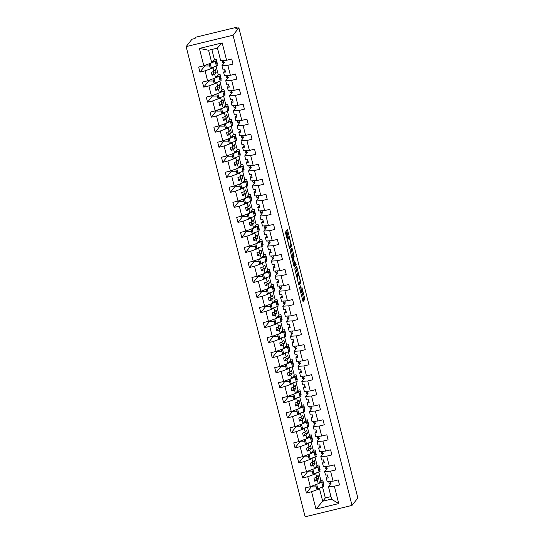 <?xml version="1.0" encoding="UTF-8"?>
<svg xmlns="http://www.w3.org/2000/svg" width="544" height="544" viewBox="0 0 544 544"><rect width="100%" height="100%" fill="white"/><g stroke="black" fill="none" stroke-linecap="round" stroke-linejoin="round"><path stroke-width="0.82" d="M299.336 287.089L303.042 301.607L304.946 299.207L301.838 287.157A3.91 0.428 76.3 0 1 302.457 291.36L302.301 291.564A3.91 0.428 76.3 0 1 302.267 291.584A3.91 0.428 76.3 0 1 301.009 288.211L300.322 285.852L300.859 288.395A3.91 0.428 76.3 0 1 301.478 292.597L301.322 292.801A3.91 0.428 76.3 0 1 301.288 292.822A3.91 0.428 76.3 0 1 300.03 289.449L299.336 287.089M286.409 232.506L286.001 231.458L285.471 232.132L285.668 233.444L289.585 248.431L291.489 246.031L291.292 244.718L287.769 230.785L287.375 229.731L286.722 230.554L288.429 237.823L288.823 238.877L289.15 238.469A3.271 0.36 76.3 0 1 289.177 238.449A3.271 0.36 76.3 0 1 290.265 241.407A3.271 0.36 76.3 0 1 290.748 244.786L289.503 246.364A3.271 0.36 76.3 0 1 289.476 246.378A3.271 0.36 76.3 0 1 288.388 243.426A3.271 0.36 76.3 0 1 287.905 240.047L286.409 232.506L285.512 232.73M352.016 505.403L233.036 35.21L186.143 46.607L305.123 516.8L352.016 505.403L357.857 498.018L238.877 27.826L235.872 28.553L236.946 27.2L237.204 28.234M233.036 35.21L238.877 27.826M294.76 268.845L298.874 285.138L300.778 282.737L300.58 281.425L296.664 266.444L294.76 268.845M293.835 265.73L290.115 250.485L292.012 248.091L293.923 255.102L294.114 256.414L293.345 257.387L294.542 262.657L294.936 263.711L295.752 262.684L296.167 264.343L294.229 266.784L293.835 265.73M224.686 60.391L222.754 62.832L224.563 62.397L221.938 65.715L222.816 69.204L224.767 69.074L225.529 72.08L223.577 72.209L224.461 75.698L230.384 75.296L235.525 74.045L236.803 79.098L231.662 80.349L225.74 80.75L226.624 84.232L228.568 84.102L229.33 87.108L227.385 87.244L228.262 90.726L234.192 90.331L239.333 89.08L240.611 94.132L235.47 95.377L229.541 95.778L230.425 99.266L232.376 99.137L233.138 102.143L231.186 102.272L232.07 105.76L237.993 105.359L243.134 104.108L244.412 109.16L239.272 110.412L233.349 110.813L234.226 114.301L236.178 114.165L236.939 117.171L234.988 117.307L235.872 120.795L241.801 120.394L246.935 119.143L248.214 124.195L243.073 125.44L237.15 125.841L238.034 129.329L239.979 129.2L240.74 132.206L238.796 132.335L239.673 135.823L245.602 135.422L250.743 134.171L252.022 139.223L246.881 140.474L240.951 140.876L241.835 144.364L243.787 144.228L244.548 147.234L242.597 147.37L243.481 150.858L249.404 150.457L254.544 149.206L255.823 154.258L250.682 155.502L244.759 155.904L245.636 159.392L247.588 159.263L248.35 162.268L246.398 162.398L247.282 165.886L253.212 165.485L258.352 164.24L259.624 169.286L254.49 170.537L248.56 170.938L249.444 174.427L251.396 174.291L252.151 177.303L250.206 177.432L251.083 180.921L257.013 180.52L262.154 179.268L263.432 184.321L258.291 185.572L252.362 185.973L253.246 189.455L255.197 189.326L255.959 192.331L254.007 192.46L254.891 195.949L260.814 195.548L265.955 194.303L267.233 199.349L262.092 200.6L256.17 201.001L257.054 204.49L258.998 204.36L259.76 207.366L257.808 207.495L258.692 210.984L264.622 210.582L269.763 209.331L271.041 214.384L265.9 215.635L259.971 216.036L260.855 219.524L262.806 219.388L263.561 222.394L261.616 222.53L262.5 226.012L268.423 225.617L273.564 224.366L274.842 229.418L269.702 230.663L263.772 231.064L264.656 234.552L266.608 234.423L267.369 237.429L265.418 237.558L266.302 241.046L272.224 240.645L277.365 239.394L278.644 244.446L273.503 245.698L267.58 246.099L268.464 249.587L270.409 249.451L271.17 252.457L269.219 252.593L270.103 256.081L276.032 255.68L281.173 254.429L282.452 259.481L277.311 260.726L271.381 261.127L272.265 264.615L274.217 264.486L274.978 267.492L273.027 267.621L273.911 271.109L279.834 270.708L284.974 269.457L286.253 274.509L281.112 275.76L275.189 276.162L276.066 279.65L278.018 279.514L278.78 282.52L276.828 282.656L277.712 286.144L283.635 285.743L288.776 284.492L290.054 289.544L284.913 290.795L278.99 291.19L279.874 294.678L281.819 294.549L282.581 297.554L280.636 297.684L281.513 301.172L287.443 300.771L292.584 299.526L293.862 304.572L288.721 305.823L282.792 306.224L283.676 309.713L285.627 309.577L286.389 312.589L284.437 312.718L285.321 316.207L291.244 315.806L296.385 314.554L297.663 319.607L292.522 320.858L286.6 321.259L287.477 324.741L289.428 324.612L290.19 327.617L288.238 327.753L289.122 331.235L295.052 330.834L300.186 329.589L301.464 334.635L296.324 335.886L290.401 336.287L291.285 339.776L293.23 339.646L293.991 342.652L292.046 342.781L292.924 346.27L298.853 345.868L303.994 344.617L305.272 349.67L300.132 350.921L294.202 351.322L295.086 354.81L297.038 354.674L297.799 357.68L295.848 357.816L296.732 361.298L302.654 360.903L307.795 359.652L309.074 364.704L303.933 365.949L298.01 366.35L298.887 369.838L300.839 369.709L301.6 372.715L299.649 372.844L300.533 376.332L306.462 375.931L311.603 374.68L312.875 379.732L307.741 380.984L301.811 381.385L302.695 384.873L304.647 384.737L305.402 387.743L303.457 387.879L304.334 391.367L310.264 390.966L315.404 389.715L316.683 394.767L311.542 396.012L305.612 396.413L306.496 399.901L308.448 399.772L309.21 402.778L307.258 402.907L308.142 406.395L314.065 405.994L319.206 404.75L320.484 409.795L315.343 411.046L309.42 411.448L310.304 414.936L312.249 414.8L313.011 417.806L311.059 417.942L311.943 421.43L317.873 421.029L323.014 419.778L324.292 424.83L319.151 426.081L313.222 426.476L314.106 429.964L316.057 429.835L316.812 432.84L314.867 432.97L315.751 436.458L321.674 436.057L326.815 434.812L328.093 439.858L322.952 441.109L317.023 441.51L317.907 444.999L319.858 444.863L320.62 447.875L318.668 448.004L319.552 451.493L325.475 451.092L330.616 449.84L331.894 454.893L326.754 456.144L320.831 456.545L321.715 460.027L323.66 459.898L324.421 462.903L322.47 463.039L323.354 466.521L329.283 466.12L334.424 464.875L335.702 469.921L330.562 471.172L324.632 471.573L325.516 475.062L327.468 474.932L328.229 477.938L326.278 478.067L327.162 481.556L333.084 481.154L338.225 479.903L339.504 484.956L334.363 486.207L328.44 486.608L331.663 499.358L338.756 503.567L315.969 509.109L322.755 501.208L331.588 499.059M217.478 48.11L208.651 50.252L199.403 48.436L222.19 42.901L226.583 60.262L231.724 59.017L233.002 64.063L227.861 65.314L221.938 65.715M226.583 60.262L220.66 60.663L217.43 47.913L222.19 42.901M228.494 75.426L226.562 77.867L228.364 77.432L225.74 80.75M232.295 90.454L230.364 92.902L232.166 92.46L229.541 95.778M236.096 105.488L234.165 107.93L235.974 107.494L233.349 110.813M239.904 120.516L237.973 122.964L239.775 122.522L237.15 125.841M243.705 135.551L241.774 137.992L243.576 137.557L240.951 140.876M247.513 150.586L245.575 153.027L247.384 152.585L244.759 155.904M251.314 165.614L249.383 168.055L251.185 167.62L248.56 170.938M255.116 180.649L253.184 183.09L254.986 182.648L252.362 185.973M258.924 195.677L256.992 198.118L258.794 197.683L256.17 201.001M262.725 210.712L260.794 213.153L262.596 212.718L259.971 216.036M266.526 225.74L264.595 228.188L266.404 227.746L263.772 231.064M270.334 240.774L268.403 243.216L270.205 242.78L267.58 246.099M274.135 255.802L272.204 258.25L274.006 257.808L271.381 261.127M277.936 270.837L276.005 273.278L277.814 272.843L275.189 276.162M281.744 285.872L279.813 288.313L281.615 287.871L278.99 291.19M285.546 300.9L283.614 303.341L285.416 302.906L282.792 306.224M289.347 315.935L287.416 318.376L289.224 317.934L286.6 321.259M293.155 330.963L291.224 333.404L293.026 332.969L290.401 336.287M296.956 345.998L295.025 348.439L296.827 348.004L294.202 351.322M300.764 361.026L298.826 363.474L300.635 363.032L298.01 366.35M304.565 376.06L302.634 378.502L304.436 378.066L301.811 381.385M308.366 391.095L306.435 393.536L308.237 393.094L305.612 396.413M312.174 406.123L310.243 408.564L312.045 408.129L309.42 411.448M315.976 421.158L314.044 423.599L315.846 423.157L313.222 426.476M319.777 436.186L317.846 438.627L319.654 438.192L317.023 441.51M323.585 451.221L321.654 453.662L323.456 453.22L320.831 456.545M327.386 466.249L325.455 468.69L327.257 468.255L324.632 471.573M216.226 61.248L216.709 61.132M204.87 65.865L199.934 72.1L205.074 70.856L207.604 80.832L215.56 77.86L218.185 74.542L219.994 74.1L221.272 79.152L220.782 79.268M213.704 67.041L213.037 67.878L205.074 70.856M216.981 64.24L217.464 64.124L216.186 59.072L214.384 59.507L211.759 62.825L203.796 65.804L198.655 67.055L199.934 72.1M220.028 76.282L220.51 76.16M208.672 80.893L203.742 87.135L208.882 85.884L211.405 95.866L219.368 92.888L221.993 89.57L223.795 89.134L225.073 94.187L224.59 94.302M217.505 82.069L216.838 82.912L208.882 85.884M223.829 91.31L224.318 91.195M212.48 95.928L207.543 102.163L212.684 100.919L215.206 110.901L223.169 107.923L225.794 104.604L227.596 104.162L228.874 109.215L228.392 109.337M221.306 97.104L220.646 97.94L212.684 100.919M227.637 106.345L228.12 106.23M216.281 110.956L211.344 117.198L216.485 115.947L219.014 125.929L226.977 122.958L229.602 119.632L231.404 119.197L232.682 124.25L232.193 124.365M225.114 112.132L224.448 112.975L216.485 115.947M231.438 121.373L231.921 121.258M220.082 125.99L215.152 132.233L220.293 130.982L222.816 140.964L230.778 137.986L233.403 134.667L235.205 134.232L236.484 139.278L236.001 139.4M228.915 127.167L228.249 128.003L220.293 130.982M235.246 136.408L235.729 136.292M223.89 141.018L218.953 147.261L224.094 146.01L226.617 155.992L234.58 153.02L237.204 149.702L239.013 149.26L240.285 154.312L239.802 154.428M232.716 142.195L232.057 143.038L224.094 146.01M239.047 151.443L239.53 151.32M227.691 156.053L222.754 162.296L227.895 161.044L230.425 171.027L238.388 168.048L241.012 164.73L242.814 164.295L244.093 169.34L243.603 169.463M236.524 157.23L235.858 158.066L227.895 161.044M242.848 166.471L243.338 166.355M231.499 171.088L226.562 177.324L231.703 176.072L234.226 186.055L242.189 183.083L244.814 179.765L246.616 179.323L247.894 184.375L247.411 184.491M240.326 172.264L239.666 173.101L231.703 176.072M246.656 181.506L247.139 181.383M235.3 186.116L230.364 192.358L235.504 191.107L238.027 201.09L245.99 198.111L248.615 194.793L250.424 194.358L251.702 199.41L251.212 199.526M244.127 187.292L243.467 188.136L235.504 191.107M250.458 196.534L250.94 196.418M239.102 201.151L234.165 207.386L239.306 206.142L241.835 216.118L249.798 213.146L252.423 209.828L254.225 209.386L255.503 214.438L255.02 214.554M247.935 202.327L247.268 203.164L239.306 206.142M254.259 211.568L254.748 211.446M242.91 216.179L237.973 222.421L243.114 221.17L245.636 231.152L253.599 228.174L256.224 224.856L258.026 224.42L259.304 229.473L258.822 229.588M251.736 217.355L251.076 218.198L243.114 221.17M258.067 226.596L258.55 226.481M246.711 231.214L241.774 237.449L246.915 236.205L249.444 246.187L257.4 243.209L260.025 239.89L261.834 239.448L263.112 244.501L262.623 244.623M255.544 232.39L254.878 233.226L246.915 236.205M261.868 241.631L262.351 241.516M250.512 246.242L245.582 252.484L250.716 251.233L253.246 261.215L261.208 258.244L263.833 254.918L265.635 254.483L266.914 259.536L266.431 259.651M259.345 247.418L258.679 248.261L250.716 251.233M265.669 256.659L266.159 256.544M254.32 261.276L249.383 267.519L254.524 266.268L257.047 276.25L265.01 273.272L267.634 269.953L269.436 269.518L270.715 274.564L270.232 274.686M263.146 262.453L262.487 263.289L254.524 266.268M269.477 271.694L269.96 271.578M258.121 276.304L253.184 282.547L258.325 281.296L260.855 291.278L268.811 288.306L271.436 284.988L273.244 284.546L274.523 289.598L274.033 289.714M266.954 277.488L266.288 278.324L258.325 281.296M273.278 286.729L273.761 286.606M261.922 291.339L256.992 297.582L262.133 296.33L264.656 306.313L272.619 303.334L275.244 300.016L277.046 299.581L278.324 304.626L277.841 304.749M270.756 292.516L270.089 293.352L262.133 296.33M277.08 301.757L277.569 301.641M265.73 306.374L260.794 312.61L265.934 311.365L268.457 321.341L276.42 318.369L279.045 315.051L280.847 314.609L282.125 319.661L281.642 319.777M274.557 307.55L273.897 308.387L265.934 311.365M280.888 316.792L281.37 316.669M269.532 321.402L264.595 327.644L269.736 326.393L272.265 336.376L280.228 333.397L282.853 330.079L284.655 329.644L285.933 334.696L285.444 334.812M278.365 322.578L277.698 323.422L269.736 326.393M284.689 331.82L285.172 331.704M273.333 336.437L268.403 342.672L273.544 341.428L276.066 351.404L284.029 348.432L286.654 345.114L288.456 344.672L289.734 349.724L289.252 349.84M282.166 337.613L281.5 338.45L273.544 341.428M288.497 346.854L288.98 346.732M277.141 351.465L272.204 357.707L277.345 356.456L279.868 366.438L287.83 363.467L290.455 360.142L292.264 359.706L293.536 364.759L293.053 364.874M285.967 352.641L285.308 353.484L277.345 356.456M292.298 361.882L292.781 361.767M280.942 366.5L276.005 372.735L281.146 371.491L283.676 381.473L291.638 378.495L294.263 375.176L296.065 374.734L297.344 379.787L296.861 379.909M289.775 367.676L289.109 368.512L281.146 371.491M296.099 376.917L296.589 376.802M284.75 381.528L279.813 387.77L284.954 386.519L287.477 396.501L295.44 393.53L298.064 390.211L299.866 389.769L301.145 394.822L300.662 394.937M293.576 382.704L292.917 383.547L284.954 386.519M299.907 391.945L300.39 391.83M288.551 396.562L283.614 402.805L288.755 401.554L291.278 411.536L299.241 408.558L301.866 405.239L303.674 404.804L304.953 409.85L304.463 409.972M297.378 397.739L296.718 398.575L288.755 401.554M303.708 406.98L304.191 406.864M292.352 411.59L287.416 417.833L292.556 416.582L295.086 426.564L303.049 423.592L305.674 420.274L307.476 419.832L308.754 424.884L308.271 425M301.186 412.774L300.519 413.61L292.556 416.582M307.51 422.015L307.999 421.892M296.16 426.625L291.224 432.868L296.364 431.616L298.887 441.599L306.85 438.62L309.475 435.302L311.277 434.867L312.555 439.912L312.072 440.035M304.987 427.802L304.327 428.645L296.364 431.616M311.318 437.043L311.8 436.927M299.962 441.66L295.025 447.896L300.166 446.651L302.695 456.627L310.651 453.655L313.276 450.337L315.085 449.895L316.363 454.947L315.874 455.063M308.795 442.836L308.128 443.673L300.166 446.651M315.119 452.078L315.602 451.955M303.763 456.688L298.833 462.93L303.967 461.679L306.496 471.662L314.459 468.683L317.084 465.365L318.886 464.93L320.164 469.982L319.682 470.098M312.596 457.864L311.93 458.708L303.967 461.679M318.92 467.106L319.41 466.99M307.571 471.723L302.634 477.958L307.775 476.714L310.298 486.69L305.157 487.941L306.435 492.993L311.576 491.742L315.969 509.109M316.397 472.899L315.738 473.736L307.775 476.714M331.187 481.284L329.256 483.725L331.065 483.29L328.44 486.608M322.728 482.14L323.211 482.018M311.372 486.751L306.435 492.993M320.205 487.927L319.539 488.77L311.576 491.742M323.483 485.126L323.966 485.01L322.687 479.958L320.885 480.4L318.26 483.718L310.298 486.69M236.946 27.2L196.064 37.135L194.99 38.488L191.984 39.222L186.143 46.607M203.742 87.135L202.463 82.083L207.604 80.832M207.543 102.163L206.264 97.118L211.405 95.866M211.344 117.198L210.066 112.146L215.206 110.901M215.152 132.233L213.874 127.18L219.014 125.929M218.953 147.261L217.675 142.208L222.816 140.964M222.754 162.296L221.476 157.243L226.617 155.992M226.562 177.324L225.284 172.271L230.425 171.027M230.364 192.358L229.085 187.306L234.226 186.055M234.165 207.386L232.893 202.341L238.027 201.09M237.973 222.421L236.694 217.369L241.835 216.118M241.774 237.449L240.496 232.404L245.636 231.152M245.582 252.484L244.304 247.432L249.444 246.187M249.383 267.519L248.105 262.466L253.246 261.215M253.184 282.547L251.906 277.494L257.047 276.25M256.992 297.582L255.714 292.529L260.855 291.278M260.794 312.61L259.515 307.557L264.656 306.313M264.595 327.644L263.316 322.592L268.457 321.341M268.403 342.672L267.124 337.627L272.265 336.376M272.204 357.707L270.926 352.655L276.066 351.404M276.005 372.735L274.727 367.69L279.868 366.438M279.813 387.77L278.535 382.718L283.676 381.473M283.614 402.805L282.336 397.752L287.477 396.501M287.416 417.833L286.144 412.78L291.278 411.536M291.224 432.868L289.945 427.815L295.086 426.564M295.025 447.896L293.746 442.85L298.887 441.599M298.833 462.93L297.554 457.878L302.695 456.627M302.634 477.958L301.356 472.913L306.496 471.662M199.403 48.436L203.796 65.804M227.861 65.314L230.384 75.296M231.662 80.349L234.192 90.331M235.47 95.377L237.993 105.359M239.272 110.412L241.801 120.394M243.073 125.44L245.602 135.422M246.881 140.474L249.404 150.457M250.682 155.502L253.212 165.485M254.49 170.537L257.013 180.52M258.291 185.572L260.814 195.548M262.092 200.6L264.622 210.582M265.9 215.635L268.423 225.617M269.702 230.663L272.224 240.645M273.503 245.698L276.032 255.68M277.311 260.726L279.834 270.708M281.112 275.76L283.635 285.743M284.913 290.795L287.443 300.771M288.721 305.823L291.244 315.806M292.522 320.858L295.052 330.834M296.324 335.886L298.853 345.868M300.132 350.921L302.654 360.903M303.933 365.949L306.462 375.931M307.741 380.984L310.264 390.966M311.542 396.012L314.065 405.994M315.343 411.046L317.873 421.029M319.151 426.081L321.674 436.057M322.952 441.109L325.475 451.092M326.754 456.144L329.283 466.12M330.562 471.172L333.084 481.154M334.363 486.207L338.756 503.567M224.692 69.074L225.026 70.38L223.577 72.209M213.037 67.878L213.921 71.366L211.303 72.345L212.058 75.351L214.683 74.372L215.56 77.86M213.445 71.543L213.84 73.1L216.124 72.542L215.37 69.537L213.921 71.366M216.124 72.542L214.683 74.372M216.077 66.191L218.185 74.542M228.5 84.109L228.827 85.415L227.385 87.244M216.838 82.912L217.722 86.401L215.104 87.373L215.866 90.386L218.484 89.406L219.368 92.888M217.253 86.571L217.648 88.128L219.932 87.577L219.171 84.572L217.722 86.401M219.932 87.577L218.484 89.406M219.878 81.226L221.993 89.57M232.302 99.137L232.635 100.443L231.186 102.272M220.646 97.94L221.53 101.429L218.906 102.408L219.667 105.414L222.285 104.434L223.169 107.923M221.054 101.606L221.449 103.163L223.734 102.605L222.972 99.6L221.53 101.429M223.734 102.605L222.285 104.434M223.686 96.261L225.794 104.604M236.103 114.172L236.436 115.478L234.988 117.307M224.448 112.975L225.332 116.464L222.714 117.443L223.475 120.448L226.093 119.469L226.977 122.958M224.862 116.64L225.25 118.191L227.535 117.64L226.78 114.634L225.332 116.464M227.535 117.64L226.093 119.469M227.487 111.289L229.602 119.632M239.911 129.2L240.237 130.506L238.796 132.335M228.249 128.003L229.133 131.492L226.515 132.471L227.276 135.476L229.894 134.497L230.778 137.986M228.664 131.668L229.058 133.226L231.343 132.668L230.581 129.662L229.133 131.492M231.343 132.668L229.894 134.497M231.288 126.324L233.403 134.667M243.712 144.235L244.045 145.54L242.597 147.37M232.057 143.038L232.941 146.526L230.316 147.506L231.078 150.511L233.696 149.532L234.58 153.02M232.465 146.703L232.859 148.26L235.144 147.703L234.382 144.697L232.941 146.526M235.144 147.703L233.696 149.532M235.096 141.352L237.204 149.702M247.52 159.27L247.846 160.568L246.398 162.398M235.858 158.066L236.742 161.554L234.124 162.534L234.886 165.539L237.504 164.56L238.388 168.048M236.273 161.731L236.667 163.288L238.952 162.731L238.19 159.725L236.742 161.554M238.952 162.731L237.504 164.56M238.898 156.386L241.012 164.73M251.321 174.298L251.648 175.603L250.206 177.432M239.666 173.101L240.543 176.589L237.925 177.568L238.687 180.574L241.305 179.595L242.189 183.083M240.074 176.766L240.468 178.323L242.753 177.766L241.992 174.76L240.543 176.589M242.753 177.766L241.305 179.595M242.699 171.414L244.814 179.765M255.122 189.332L255.456 190.638L254.007 192.46M243.467 188.136L244.351 191.617L241.726 192.596L242.488 195.602L245.113 194.63L245.99 198.111M243.875 191.794L244.27 193.351L246.554 192.8L245.793 189.788L244.351 191.617M246.554 192.8L245.113 194.63M246.507 186.449L248.615 194.793M258.93 204.36L259.257 205.666L257.808 207.495M247.268 203.164L248.152 206.652L245.534 207.631L246.296 210.637L248.914 209.658L249.798 213.146M247.683 206.829L248.078 208.386L250.362 207.828L249.601 204.823L248.152 206.652M250.362 207.828L248.914 209.658M250.308 201.477L252.423 209.828M262.732 219.395L263.058 220.701L261.616 222.53M251.076 218.198L251.954 221.687L249.336 222.659L250.097 225.672L252.715 224.692L253.599 228.174M251.484 221.857L251.879 223.414L254.164 222.863L253.402 219.858L251.954 221.687M254.164 222.863L252.715 224.692M254.109 216.512L256.224 224.856M266.533 234.423L266.866 235.729L265.418 237.558M254.878 233.226L255.762 236.715L253.144 237.694L253.898 240.7L256.523 239.72L257.4 243.209M255.286 236.892L255.68 238.449L257.965 237.891L257.203 234.886L255.762 236.715M257.965 237.891L256.523 239.72M257.917 231.547L260.025 239.89M270.341 249.458L270.667 250.764L269.219 252.593M258.679 248.261L259.563 251.75L256.945 252.729L257.706 255.734L260.324 254.755L261.208 258.244M259.094 251.926L259.488 253.477L261.773 252.926L261.011 249.92L259.563 251.75M261.773 252.926L260.324 254.755M261.718 246.575L263.833 254.918M274.142 264.493L274.475 265.792L273.027 267.621M262.487 263.289L263.364 266.778L260.746 267.757L261.508 270.762L264.126 269.783L265.01 273.272M262.895 266.954L263.289 268.512L265.574 267.954L264.812 264.948L263.364 266.778M265.574 267.954L264.126 269.783M265.526 261.61L267.634 269.953M277.943 279.521L278.276 280.826L276.828 282.656M266.288 278.324L267.172 281.812L264.554 282.792L265.309 285.797L267.934 284.818L268.811 288.306M266.696 281.989L267.09 283.546L269.375 282.989L268.62 279.983L267.172 281.812M269.375 282.989L267.934 284.818M269.328 276.638L271.436 284.988M281.751 294.556L282.078 295.854L280.636 297.684M270.089 293.352L270.973 296.84L268.355 297.82L269.117 300.825L271.735 299.846L272.619 303.334M270.504 297.017L270.898 298.574L273.183 298.017L272.422 295.011L270.973 296.84M273.183 298.017L271.735 299.846M273.129 291.672L275.244 300.016M285.552 309.584L285.886 310.889L284.437 312.718M273.897 308.387L274.781 311.875L272.156 312.854L272.918 315.86L275.536 314.881L276.42 318.369M274.305 312.052L274.7 313.609L276.984 313.052L276.223 310.046L274.781 311.875M276.984 313.052L275.536 314.881M276.937 306.7L279.045 315.051M289.354 324.618L289.687 325.924L288.238 327.753M277.698 323.422L278.582 326.903L275.964 327.882L276.726 330.888L279.344 329.916L280.228 333.397M278.113 327.08L278.501 328.637L280.786 328.086L280.031 325.074L278.582 326.903M280.786 328.086L279.344 329.916M280.738 321.735L282.853 330.079M293.162 339.646L293.488 340.952L292.046 342.781M281.5 338.45L282.384 341.938L279.766 342.917L280.527 345.923L283.145 344.944L284.029 348.432M281.914 342.115L282.309 343.672L284.594 343.114L283.832 340.109L282.384 341.938M284.594 343.114L283.145 344.944M284.539 336.763L286.654 345.114M296.963 354.681L297.296 355.987L295.848 357.816M285.308 353.484L286.192 356.973L283.567 357.945L284.328 360.958L286.946 359.978L287.83 363.467M285.716 357.143L286.11 358.7L288.395 358.149L287.633 355.144L286.192 356.973M288.395 358.149L286.946 359.978M288.347 351.798L290.455 360.142M300.771 369.709L301.097 371.015L299.649 372.844M289.109 368.512L289.993 372.001L287.375 372.98L288.136 375.986L290.754 375.006L291.638 378.495M289.524 372.178L289.918 373.735L292.203 373.177L291.441 370.172L289.993 372.001M292.203 373.177L290.754 375.006M292.148 366.833L294.263 375.176M304.572 384.744L304.898 386.05L303.457 387.879M292.917 383.547L293.794 387.036L291.176 388.015L291.938 391.02L294.556 390.041L295.44 393.53M293.325 387.212L293.719 388.763L296.004 388.212L295.242 385.206L293.794 387.036M296.004 388.212L294.556 390.041M295.95 381.861L298.064 390.211M308.373 399.779L308.706 401.078L307.258 402.907M296.718 398.575L297.602 402.064L294.977 403.043L295.739 406.048L298.364 405.069L299.241 408.558M297.126 402.24L297.52 403.798L299.805 403.24L299.044 400.234L297.602 402.064M299.805 403.24L298.364 405.069M299.758 396.896L301.866 405.239M312.181 414.807L312.508 416.112L311.059 417.942M300.519 413.61L301.403 417.098L298.785 418.078L299.547 421.083L302.165 420.104L303.049 423.592M300.934 417.275L301.328 418.832L303.613 418.275L302.852 415.269L301.403 417.098M303.613 418.275L302.165 420.104M303.559 411.924L305.674 420.274M315.982 429.842L316.309 431.14L314.867 432.97M304.327 428.645L305.204 432.126L302.586 433.106L303.348 436.111L305.966 435.132L306.85 438.62M304.735 432.303L305.13 433.86L307.414 433.31L306.653 430.297L305.204 432.126M307.414 433.31L305.966 435.132M307.36 426.958L309.475 435.302M319.784 444.87L320.117 446.175L318.668 448.004M308.128 443.673L309.012 447.161L306.394 448.14L307.149 451.146L309.774 450.167L310.651 453.655M308.536 447.338L308.931 448.895L311.216 448.338L310.454 445.332L309.012 447.161M311.216 448.338L309.774 450.167M311.168 441.986L313.276 450.337M323.592 459.904L323.918 461.21L322.47 463.039M311.93 458.708L312.814 462.189L310.196 463.168L310.957 466.181L313.575 465.202L314.459 468.683M312.344 462.366L312.739 463.923L315.024 463.372L314.262 460.367L312.814 462.189M315.024 463.372L313.575 465.202M314.969 457.021L317.084 465.365M327.393 474.932L327.726 476.238L326.278 478.067M315.738 473.736L316.615 477.224L313.997 478.203L314.758 481.209L317.376 480.23L318.26 483.718M316.146 477.401L316.54 478.958L318.825 478.4L318.063 475.395L316.615 477.224M318.825 478.4L317.376 480.23M318.777 472.049L320.885 480.4M319.539 488.77L322.762 501.52M322.578 487.084L325.326 497.957L322.755 501.208M208.536 50.075L211.759 62.825M211.847 49.477L214.384 59.507M325.326 497.957L330.963 496.584M329.256 483.725L328.685 481.454M325.455 468.69L324.877 466.419M321.654 453.662L321.076 451.391M317.846 438.627L317.274 436.356M314.044 423.599L313.466 421.328M310.243 408.564L309.665 406.293M306.435 393.536L305.864 391.258M302.634 378.502L302.056 376.23M298.826 363.474L298.255 361.196M295.025 348.439L294.454 346.168M291.224 333.404L290.646 331.133M287.416 318.376L286.844 316.105M283.614 303.341L283.036 301.07M279.813 288.313L279.235 286.042M276.005 273.278L275.434 271.007M272.204 258.25L271.626 255.972M268.403 243.216L267.825 240.944M264.595 228.188L264.024 225.91M260.794 213.153L260.216 210.882M256.992 198.118L256.414 195.847M253.184 183.09L252.613 180.819M249.383 168.055L248.805 165.784M245.575 153.027L245.004 150.756M241.774 137.992L241.203 135.721M237.973 122.964L237.395 120.686M234.165 107.93L233.594 105.658M230.364 92.902L229.786 90.624M226.562 77.867L225.984 75.596M222.754 62.832L222.183 60.561M316.54 478.958L314.758 481.209M312.739 463.923L310.957 466.181M308.931 448.895L307.149 451.146M305.13 433.86L303.348 436.111M301.328 418.832L299.547 421.083M297.52 403.798L295.739 406.048M293.719 388.763L291.938 391.02M289.918 373.735L288.136 375.986M286.11 358.7L284.328 360.958M282.309 343.672L280.527 345.923M278.501 328.637L276.726 330.888M274.7 313.609L272.918 315.86M270.898 298.574L269.117 300.825M267.09 283.546L265.309 285.797M263.289 268.512L261.508 270.762M259.488 253.477L257.706 255.734M255.68 238.449L253.898 240.7M251.879 223.414L250.097 225.672M248.078 208.386L246.296 210.637M244.27 193.351L242.488 195.602M240.468 178.323L238.687 180.574M236.667 163.288L234.886 165.539M232.859 148.26L231.078 150.511M229.058 133.226L227.276 135.476M225.25 118.191L223.475 120.448M221.449 103.163L219.667 105.414M217.648 88.128L215.866 90.386M213.84 73.1L212.058 75.351M302.709 300.798L303.742 299.499L301.9 291.672M297.779 275.38L295.793 267.539M298.547 284.328L299.574 283.03L299.486 282.186M298.296 282.601L298.581 283.336L300.24 281.234L299.676 278.603A3.91 0.428 76.3 0 0 298.411 275.23A3.91 0.428 76.3 0 0 298.384 275.25L297.248 276.685A3.91 0.428 76.3 0 0 297.867 280.888L298.119 282.642M297.248 275.522A3.91 0.428 76.3 0 0 297.214 275.522A3.91 0.428 76.3 0 0 297.18 275.543L298.384 275.25M296.528 276.366L297.18 275.543M292.148 258.04L292.917 256.707L291.149 249.186M293.903 265.975L294.964 264.636L294.828 263.731M292.55 258.393A3.271 0.36 76.3 0 0 293.032 261.773A3.271 0.36 76.3 0 0 294.12 264.731A3.271 0.36 76.3 0 0 294.148 264.71L294.59 264.153L293.393 258.89L292.998 257.829L292.012 258.522M289.258 247.622L290.285 246.323L290.197 245.473M319.702 481.896L322.674 481.93L318.349 483.609M322.674 481.93L323.83 486.499L322.891 486.975L317.812 488.777L316.683 484.31M317.812 488.777L316.717 488.968L315.636 484.697M318.566 483.33L321.225 482.297L319.403 482.276M316.186 486.873L312.412 486.9A18.673 1.584 165.8 0 1 311.29 486.649L311.216 486.35M315.901 466.868L318.872 466.902L314.541 468.574M318.872 466.902L320.028 471.471L319.09 471.94L314.01 473.749L312.875 469.275M314.01 473.749L312.916 473.94L311.834 469.669M314.765 468.296L317.424 467.269L315.595 467.242M312.385 471.845L308.604 471.866A18.673 1.584 165.8 0 1 307.489 471.621L307.414 471.322M312.093 451.833L315.064 451.867L310.74 453.546M315.064 451.867L316.22 456.436L315.289 456.906L310.209 458.714L309.074 454.247M310.209 458.714L309.108 458.905L308.026 454.634M310.964 453.268L313.616 452.234L311.794 452.214M308.577 456.81L304.803 456.838A18.673 1.584 165.8 0 1 303.681 456.586L303.606 456.287M308.292 436.798L311.263 436.839L306.938 438.512M311.263 436.839L312.419 441.408L311.481 441.878L306.401 443.686L305.272 439.212M306.401 443.686L305.306 443.877L304.225 439.606M307.156 438.233L309.815 437.206L307.992 437.179M304.776 441.782L300.995 441.803A18.673 1.584 165.8 0 1 299.88 441.551L299.805 441.252M304.484 421.77L307.462 421.804L303.13 423.484M307.462 421.804L308.618 426.374L307.68 426.843L302.6 428.652L301.464 424.184M302.6 428.652L301.498 428.842L300.424 424.572M303.355 423.205L306.014 422.171L304.184 422.151M300.975 426.748L297.194 426.775A18.673 1.584 165.8 0 1 296.079 426.523L296.004 426.224M300.682 406.735L303.654 406.776L299.329 408.449M303.654 406.776L304.81 411.346L303.878 411.815L298.792 413.624L297.663 409.149M298.792 413.624L297.697 413.807L296.616 409.537M299.547 408.17L302.206 407.136L300.383 407.116M297.167 411.713L293.393 411.74A18.673 1.584 165.8 0 1 292.271 411.488L292.196 411.189M296.881 391.707L299.853 391.741L295.528 393.421M299.853 391.741L301.009 396.311L300.07 396.78L294.991 398.589L293.862 394.114M294.991 398.589L293.896 398.779L292.815 394.509M295.746 393.142L298.404 392.108L296.582 392.088M293.366 396.685L289.585 396.712A18.673 1.584 165.8 0 1 288.47 396.46L288.395 396.161M293.073 376.672L296.052 376.706L291.72 378.386M296.052 376.706L297.208 381.276L296.269 381.752L291.19 383.554L290.054 379.086M291.19 383.554L290.088 383.744L289.014 379.474M291.944 378.107L294.603 377.074L292.774 377.053M289.558 381.65L285.784 381.677A18.673 1.584 165.8 0 1 284.668 381.426L284.587 381.126M289.272 361.644L292.244 361.678L287.919 363.351M292.244 361.678L293.4 366.248L292.461 366.717L287.382 368.526L286.253 364.052M287.382 368.526L286.287 368.716L285.206 364.446M288.136 363.072L290.795 362.046L288.973 362.025M285.756 366.622L281.982 366.649A18.673 1.584 165.8 0 1 280.86 366.398L280.786 366.098M285.471 346.61L288.442 346.644L284.118 348.323M288.442 346.644L289.598 351.213L288.66 351.689L283.58 353.491L282.452 349.024M283.58 353.491L282.486 353.682L281.404 349.411M284.335 348.044L286.994 347.011L285.172 346.99M281.955 351.587L278.174 351.614A18.673 1.584 165.8 0 1 277.059 351.363L276.984 351.064M281.663 331.582L284.634 331.616L280.31 333.288M284.634 331.616L285.797 336.185L284.859 336.654L279.779 338.463L278.644 333.989M279.779 338.463L278.678 338.654L277.596 334.383M280.534 333.01L283.186 331.983L281.364 331.956M278.147 336.559L274.373 336.58A18.673 1.584 165.8 0 1 273.258 336.335L273.176 336.036M277.862 316.547L280.833 316.581L276.508 318.26M280.833 316.581L281.989 321.15L281.051 321.62L275.971 323.428L274.842 318.961M275.971 323.428L274.876 323.619L273.795 319.348M276.726 317.982L279.385 316.948L277.562 316.928M274.346 321.524L270.572 321.552A18.673 1.584 165.8 0 1 269.45 321.3L269.375 321.001M274.06 301.512L277.032 301.553L272.707 303.226M277.032 301.553L278.188 306.122L277.25 306.592L272.17 308.4L271.041 303.926M272.17 308.4L271.075 308.591L269.994 304.32M272.925 302.947L275.584 301.92L273.754 301.893M270.545 306.496L266.764 306.517A18.673 1.584 165.8 0 1 265.649 306.265L265.574 305.966M270.252 286.484L273.224 286.518L268.899 288.198M273.224 286.518L274.38 291.088L273.448 291.557L268.369 293.366L267.233 288.898M268.369 293.366L267.267 293.556L266.186 289.286M269.124 287.919L271.776 286.885L269.953 286.865M266.737 291.462L262.963 291.489A18.673 1.584 165.8 0 1 261.841 291.237L261.766 290.938M266.451 271.449L269.423 271.49L265.098 273.163M269.423 271.49L270.579 276.06L269.64 276.529L264.561 278.338L263.432 273.863M264.561 278.338L263.466 278.521L262.385 274.251M265.316 272.884L267.974 271.85L266.152 271.83M262.936 276.427L259.162 276.454A18.673 1.584 165.8 0 1 258.04 276.202L257.965 275.903M262.65 256.421L265.622 256.455L261.29 258.135M265.622 256.455L266.778 261.025L265.839 261.494L260.76 263.303L259.624 258.828M260.76 263.303L259.665 263.493L258.584 259.223M261.514 257.856L264.173 256.822L262.344 256.802M259.134 261.399L255.354 261.426A18.673 1.584 165.8 0 1 254.238 261.174L254.164 260.875M258.842 241.386L261.814 241.42L257.489 243.1M261.814 241.42L262.97 245.99L262.038 246.466L256.958 248.268L255.823 243.8M256.958 248.268L255.857 248.458L254.776 244.188M257.713 242.821L260.365 241.788L258.543 241.767M255.326 246.364L251.552 246.391A18.673 1.584 165.8 0 1 250.43 246.14L250.356 245.84M255.041 226.358L258.012 226.392L253.688 228.065M258.012 226.392L259.168 230.962L258.23 231.431L253.15 233.24L252.022 228.766M253.15 233.24L252.056 233.43L250.974 229.16M253.905 227.786L256.564 226.76L254.742 226.732M251.525 231.336L247.744 231.363A18.673 1.584 165.8 0 1 246.629 231.112L246.554 230.812M251.233 211.324L254.211 211.358L249.88 213.037M254.211 211.358L255.367 215.927L254.429 216.396L249.349 218.205L248.214 213.738M249.349 218.205L248.248 218.396L247.173 214.125M250.104 212.758L252.763 211.725L250.934 211.704M247.724 216.301L243.943 216.328A18.673 1.584 165.8 0 1 242.828 216.077L242.753 215.778M247.432 196.296L250.403 196.33L246.078 198.002M250.403 196.33L251.559 200.899L250.628 201.368L245.541 203.177L244.412 198.703M245.541 203.177L244.446 203.368L243.365 199.097M246.296 197.724L248.955 196.697L247.132 196.67M243.916 201.273L240.142 201.294A18.673 1.584 165.8 0 1 239.02 201.049L238.945 200.75M243.63 181.261L246.602 181.295L242.277 182.974M246.602 181.295L247.758 185.864L246.82 186.334L241.74 188.142L240.611 183.675M241.74 188.142L240.645 188.333L239.564 184.062M242.495 182.696L245.154 181.662L243.331 181.642M240.115 186.238L236.334 186.266A18.673 1.584 165.8 0 1 235.219 186.014L235.144 185.715M239.822 166.226L242.801 166.267L238.469 167.94M242.801 166.267L243.957 170.836L243.018 171.306L237.939 173.114L236.803 168.64M237.939 173.114L236.837 173.305L235.763 169.034M238.694 167.661L241.352 166.634L239.523 166.607M236.307 171.21L232.533 171.231A18.673 1.584 165.8 0 1 231.418 170.979L231.336 170.68M236.021 151.198L238.993 151.232L234.668 152.912M238.993 151.232L240.149 155.802L239.21 156.271L234.131 158.08L233.002 153.605M234.131 158.08L233.036 158.27L231.955 154M234.886 152.633L237.544 151.599L235.722 151.579M232.506 156.176L228.732 156.203A18.673 1.584 165.8 0 1 227.61 155.951L227.535 155.652M232.22 136.163L235.192 136.204L230.867 137.877M235.192 136.204L236.348 140.774L235.409 141.243L230.33 143.052L229.201 138.577M230.33 143.052L229.235 143.235L228.154 138.965M231.084 137.598L233.743 136.564L231.921 136.544M228.704 141.141L224.924 141.168A18.673 1.584 165.8 0 1 223.808 140.916L223.734 140.617M228.412 121.135L231.384 121.169L227.059 122.842M231.384 121.169L232.546 125.739L231.608 126.208L226.528 128.017L225.393 123.542M226.528 128.017L225.427 128.207L224.346 123.937M227.283 122.563L229.935 121.536L228.113 121.516M224.896 126.113L221.122 126.14A18.673 1.584 165.8 0 1 220.007 125.888L219.926 125.589M224.611 106.1L227.582 106.134L223.258 107.814M227.582 106.134L228.738 110.704L227.8 111.18L222.72 112.982L221.592 108.514M222.72 112.982L221.626 113.172L220.544 108.902M223.475 107.535L226.134 106.502L224.312 106.481M221.095 111.078L217.321 111.105A18.673 1.584 165.8 0 1 216.199 110.854L216.124 110.554M220.81 91.072L223.781 91.106L219.456 92.779M223.781 91.106L224.937 95.676L223.999 96.145L218.919 97.954L217.79 93.48M218.919 97.954L217.824 98.144L216.743 93.874M219.674 92.5L222.333 91.474L220.504 91.446M217.294 96.05L213.513 96.07A18.673 1.584 165.8 0 1 212.398 95.826L212.323 95.526M217.002 76.038L219.973 76.072L215.648 77.751M219.973 76.072L221.129 80.641L220.198 81.11L215.118 82.919L213.982 78.452M215.118 82.919L214.016 83.11L212.935 78.839M215.873 77.472L218.525 76.439L216.702 76.418M213.486 81.015L209.712 81.042A18.673 1.584 165.8 0 1 208.59 80.791L208.515 80.492M213.2 61.01L216.172 61.044L211.847 62.716M216.172 61.044L217.328 65.613L216.39 66.082L211.31 67.891L210.181 63.417M211.31 67.891L210.215 68.082L209.134 63.811M212.065 62.438L214.724 61.411L212.901 61.384M209.685 65.987L205.911 66.008A18.673 1.584 165.8 0 1 204.789 65.763L204.714 65.457M303.545 298.187L304.749 297.894M303.742 299.499L304.946 299.207M295.854 267.791L297.058 267.498M299.975 281.574L300.58 281.425M299.574 283.03L300.778 282.737M296.643 276.835L297.248 276.685M291.21 249.431L292.414 249.138M292.72 255.394L293.923 255.102M292.917 256.707L294.114 256.414M292.148 257.679L293.345 257.387M294.964 264.636L296.167 264.343M292.998 257.829L291.904 258.101L292.992 257.836M286.994 238.694L287.919 238.469M287.32 239.979L288.109 239.782M287.368 240.176L287.905 240.047M286.742 231.037L287.769 230.785M290.686 244.861L291.292 244.718M290.285 246.323L291.489 246.031M322.891 486.975L321.735 482.406M312.412 486.9L312.181 485.989M319.09 471.94L317.934 467.371M308.604 471.866L308.373 470.961M315.289 456.906L314.133 452.336M304.803 456.838L304.572 455.926M311.481 441.878L310.325 437.308M300.995 441.803L300.771 440.898M307.68 426.843L306.524 422.273M297.194 426.775L296.963 425.864M303.878 411.815L302.716 407.245M293.393 411.74L293.162 410.829M300.07 396.78L298.914 392.21M289.585 396.712L289.36 395.801M296.269 381.752L295.113 377.182M285.784 381.677L285.552 380.766M292.461 366.717L291.305 362.148M281.982 366.649L281.751 365.738M288.66 351.689L287.504 347.12M278.174 351.614L277.943 350.703M284.859 336.654L283.703 332.085M274.373 336.58L274.142 335.675M281.051 321.62L279.895 317.05M270.572 321.552L270.341 320.64M277.25 306.592L276.094 302.022M266.764 306.517L266.533 305.606M273.448 291.557L272.292 286.987M262.963 291.489L262.732 290.578M269.64 276.529L268.484 271.959M259.162 276.454L258.93 275.543M265.839 261.494L264.683 256.924M255.354 261.426L255.122 260.515M262.038 246.466L260.882 241.896M251.552 246.391L251.321 245.48M258.23 231.431L257.074 226.862M247.744 231.363L247.52 230.452M254.429 216.396L253.273 211.827M243.943 216.328L243.712 215.417M250.628 201.368L249.465 196.799M240.142 201.294L239.911 200.389M246.82 186.334L245.664 181.764M236.334 186.266L236.11 185.354M243.018 171.306L241.862 166.736M232.533 171.231L232.302 170.32M239.21 156.271L238.054 151.701M228.732 156.203L228.5 155.292M235.409 141.243L234.253 136.673M224.924 141.168L224.692 140.257M231.608 126.208L230.452 121.638M221.122 126.14L220.891 125.229M227.8 111.18L226.644 106.61M217.321 111.105L217.09 110.194M223.999 96.145L222.843 91.576M213.513 96.07L213.282 95.166M220.198 81.11L219.042 76.541M209.712 81.042L209.481 80.131M216.39 66.082L215.234 61.513M205.911 66.008L205.68 65.103M300.723 292.958L301.288 292.822M301.512 291.768L302.267 291.584M297.214 275.522L298.411 275.23M293.61 264.853L294.12 264.731M288.973 246.5L289.476 246.378"/></g></svg>
